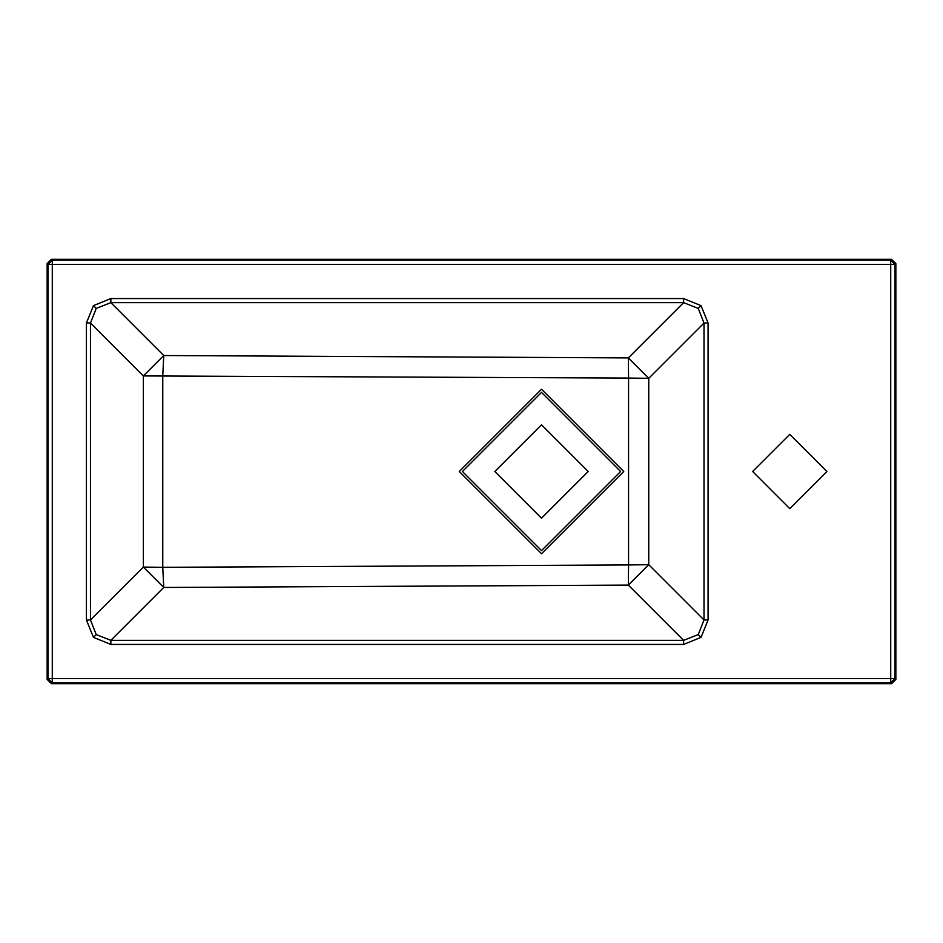 <?xml version="1.0" encoding="UTF-8"?>
<svg xmlns="http://www.w3.org/2000/svg" width="943" height="943" viewBox="0 0 943 943"><rect width="100%" height="100%" fill="white"/><g stroke="black" fill="none" stroke-linecap="round" stroke-linejoin="round"><path stroke-width="1.41" d="M789.762 508.631L752.632 471.5L789.762 434.369L826.893 471.5L789.762 508.631M708.087 323.036L701.026 305.626L698.244 308.408L704.008 323.036L708.087 323.036L708.087 619.964L701.026 637.374L698.244 634.592L683.616 640.356L683.616 644.434L701.026 637.374M110.861 298.566L93.451 305.626L96.233 308.408L110.861 302.644L110.861 298.566L683.616 298.566L701.026 305.626M86.391 619.964L93.451 637.374L96.233 634.592L90.469 619.964L86.391 619.964L86.391 323.036L93.451 305.626M541.518 424.821L494.839 471.5L541.518 518.178L588.196 471.5L541.518 424.821M86.391 323.036L90.469 323.036L90.469 619.964L143.36 567.073L143.36 375.927L163.752 355.535L162.774 375.679L162.774 567.321L143.36 567.073L163.752 587.465L162.774 567.321L628.568 564.94L628.344 585.096L648.749 564.692L648.749 378.308L628.344 357.904L683.616 302.644L110.861 302.644L163.752 355.535L628.344 357.904L628.568 378.06L648.749 378.308L648.749 564.692L628.568 564.94L628.568 378.06L143.36 375.927L90.469 323.036L96.233 308.408M683.616 644.434L110.861 644.434L93.451 637.374M110.861 644.434L110.861 640.356L96.233 634.592M708.087 619.964L704.008 619.964L698.244 634.592M683.616 298.566L683.616 302.644L698.244 308.408M891.606 259.325L51.394 259.325L52.278 260.209L890.722 260.209L891.606 259.325L895.85 263.568L894.966 264.453L894.966 678.547L895.85 679.431L895.85 263.568M51.394 683.675L891.606 683.675L890.722 682.791L52.278 682.791L51.394 683.675L47.15 679.431L48.034 678.547L48.034 264.453L47.15 263.568L47.15 679.431M895.85 679.431L891.606 683.675M47.15 263.568L51.394 259.325M541.518 553.741L623.759 471.5L541.518 389.259L459.276 471.5L541.518 553.741M541.518 392.418L620.6 471.5L541.518 550.582L462.435 471.5L541.518 392.418M890.722 264.453L52.278 264.453L52.278 678.547L890.722 678.547L890.722 260.209L894.966 264.453L890.722 264.453M163.752 587.465L110.861 640.356L683.616 640.356L628.344 585.096L163.752 587.465M648.749 564.692L704.008 619.964L704.008 323.036L648.749 378.308M48.034 264.453L52.278 260.209L52.278 264.453L48.034 264.453M890.722 678.547L894.966 678.547L890.722 682.791L890.722 678.547M48.034 678.547L52.278 678.547L52.278 682.791L48.034 678.547"/></g></svg>
